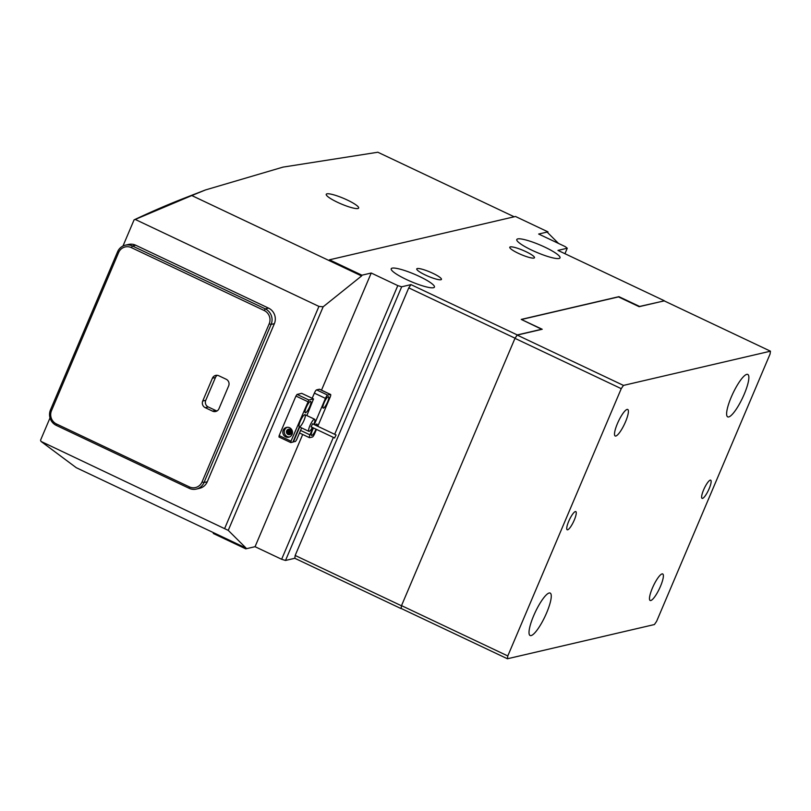 <?xml version="1.0" encoding="UTF-8"?>
<svg xmlns="http://www.w3.org/2000/svg" width="811" height="811" viewBox="0 0 811 811"><rect width="100%" height="100%" fill="white"/><g stroke="black" fill="none" stroke-linecap="round" stroke-linejoin="round"><path stroke-width="1.22" d="M326.945 193.839A17.609 3.041 -157 0 1 345.496 199.192A17.609 3.041 -157 0 1 358.644 208.052A17.609 3.041 -157 0 1 357.935 208.518A17.609 3.041 -157 0 1 339.383 203.155A17.609 3.041 -157 0 1 326.235 194.295A17.609 3.041 -157 0 1 326.945 193.839M533.932 258.07A13.412 2.311 23 0 0 534.469 257.726A13.412 2.311 23 0 0 524.453 250.974A13.412 2.311 23 0 0 510.312 246.889A13.412 2.311 23 0 0 509.774 247.243A13.412 2.311 23 0 0 519.8 253.985A13.412 2.311 23 0 0 533.932 258.07M440.91 279.734A13.412 2.311 23 0 0 441.448 279.389A13.412 2.311 23 0 0 431.422 272.638A13.412 2.311 23 0 0 417.29 268.553A13.412 2.311 23 0 0 416.753 268.907A13.412 2.311 23 0 0 426.768 275.649A13.412 2.311 23 0 0 440.91 279.734M433.479 287.723A23.478 4.045 23 0 0 434.432 287.104A23.478 4.045 23 0 0 416.895 275.294A23.478 4.045 23 0 0 392.149 268.147A23.478 4.045 23 0 0 391.206 268.765A23.478 4.045 23 0 0 408.744 280.576A23.478 4.045 23 0 0 433.479 287.723M559.073 258.476A23.478 4.045 23 0 0 560.016 257.857A23.478 4.045 23 0 0 542.478 246.047A23.478 4.045 23 0 0 517.742 238.91A23.478 4.045 23 0 0 516.8 239.519A23.478 4.045 23 0 0 534.327 251.329A23.478 4.045 23 0 0 559.073 258.476M664.219 300.881L639.585 306.446L618.915 296.664L521.24 319.412L541.839 329.347M541.91 329.195L517.256 334.933L515.036 338.197L408.754 287.875L410.974 284.62L401.678 286.79L285.513 560.452L281.63 559.276L255.059 546.695L245.753 548.854L213.283 533.486L213.607 532.726L76.275 467.704L41.006 441.417L40.55 440.191L50.018 417.888M401.455 605.776L401.09 608.605L294.809 558.282L295.174 555.464L401.455 605.776L515.036 338.197M224.708 528.387L318.926 306.406L323.153 306.791L228.246 530.374L41.006 441.417M318.926 306.406L135.224 219.436L134.058 219.893A4803.198 1088.646 -64.7 0 1 185.263 197.793L205.447 189.956L282.998 167.117L377.845 152.235L514.204 216.79M122.968 246.027L134.058 219.893M323.153 306.791L361.594 275.953L191.791 195.552L205.447 189.956M564.943 253.701L567.264 248.227L565.237 246.615L538.666 234.034L547.972 231.865L547.648 232.625L558.515 243.422M191.791 195.552L135.224 219.436M228.246 530.374L246.078 548.094L213.607 532.726M246.078 548.094L245.753 548.854M255.059 546.695L302.696 434.473M321.501 390.162L371.225 273.023L361.919 275.193L361.594 275.953M664.239 300.709L557.958 250.396L567.264 248.227M547.972 231.865L515.502 216.486L329.448 259.814L361.919 275.193M334.679 434.301L397.795 285.604L371.225 273.023M397.795 285.604L401.678 286.79M410.974 284.62L517.256 334.933M329.124 260.574L329.448 259.814M295.174 555.464L408.754 287.875M294.809 558.282L285.513 560.452M281.63 559.276L333.362 437.393M334.588 437.92L336.089 434.97L334.588 437.92M312.529 423.869L311.14 426.809M312.367 427.448A6.711 1.521 -64.7 0 1 308.879 431.361A6.711 1.521 -64.7 0 1 308.636 431.036A6.711 1.521 -64.7 0 1 310.735 423.93A6.711 1.521 -64.7 0 1 314.617 419.236A6.711 1.521 -64.7 0 1 314.871 419.571A6.711 1.521 -64.7 0 1 313.796 424.417M317.071 425.968A6.285 1.429 115.3 0 0 316.908 424.072A6.285 1.429 115.3 0 0 316.635 424.062A6.285 1.429 115.3 0 0 315.337 425.146M313.512 427.985A6.285 1.429 115.3 0 0 311.525 435.446A6.285 1.429 115.3 0 0 311.799 435.456A6.285 1.429 115.3 0 0 316.037 429.181M328.252 396.691A6.285 1.429 115.3 0 0 324.309 402.286A6.285 1.429 115.3 0 0 323.143 408.075A6.285 1.429 115.3 0 0 323.417 408.095A6.285 1.429 115.3 0 0 327.36 402.499A6.285 1.429 115.3 0 0 328.526 396.711A6.285 1.429 115.3 0 0 328.252 396.691M312.184 398.302L314.374 393.132A3.356 0.76 -64.7 0 1 316.594 389.878L319.382 389.219A3.356 0.76 -64.7 0 1 319.534 389.229A3.356 0.76 -64.7 0 1 319.625 389.341M316.594 389.878L327.664 395.119L330.452 394.47L319.382 389.219M319.534 389.229L330.604 394.47A3.356 0.76 115.3 0 1 330.097 397.289L317.78 426.302M316.472 429.384L314.607 433.773A3.356 0.76 115.3 0 1 312.387 437.038L309.599 437.687A3.356 0.76 115.3 0 1 309.447 437.676A3.356 0.76 115.3 0 1 309.954 434.858L312.975 427.732M314.293 424.65L325.444 398.373L314.374 393.132M327.664 395.119A3.356 0.76 115.3 0 0 325.444 398.373M56.304 425.39A11.739 11.253 76.9 0 1 50.485 409.859L117.605 251.745A11.739 11.253 76.9 0 1 132.457 245.986L265.309 308.89A11.739 11.253 76.9 0 1 271.117 324.42L204.007 482.535A11.739 11.253 76.9 0 1 189.156 488.293L56.304 425.39L56.486 423.981L189.328 486.874A10.056 9.641 -103.1 0 0 202.061 481.947L269.181 323.832A10.056 9.641 -103.1 0 0 264.193 310.512L131.352 247.619A10.056 9.641 -103.1 0 0 118.619 252.545L51.498 410.67A10.056 9.641 -103.1 0 0 56.486 423.981M125.279 245.196L128.533 244.446A11.739 11.253 76.9 0 1 135.711 245.226L268.563 308.129A11.739 11.253 76.9 0 1 274.371 323.66L207.261 481.785A11.739 11.253 76.9 0 1 199.587 488.323L196.333 489.084M218.777 375.746L226.157 379.234A5.028 4.825 76.9 0 1 228.651 385.894L218.97 408.703A5.028 4.825 76.9 0 1 212.604 411.167L205.224 407.669A5.028 4.825 76.9 0 1 202.73 401.019L212.411 378.21A5.028 4.825 76.9 0 1 218.777 375.746M217.135 410.893A5.028 4.825 76.9 0 1 215.635 410.457L208.255 406.97A5.028 4.825 76.9 0 1 205.761 400.31L215.442 377.5A5.028 4.825 76.9 0 1 217.277 375.311M283.221 430.195A5.028 4.825 -103.1 0 0 288.797 437.2A5.028 4.825 -103.1 0 0 291.352 429.141A5.028 4.825 -103.1 0 0 283.221 430.195M287.246 427.285A5.028 4.825 -103.1 0 0 289.507 436.967M286.658 430.803A2.768 2.656 -103.1 0 0 289.72 434.655A2.768 2.656 -103.1 0 0 291.129 430.225A2.768 2.656 -103.1 0 0 286.658 430.803M289.04 429.201A2.768 2.656 -103.1 0 0 290.267 434.463M305.544 412.779A6.285 1.429 115.3 0 0 309.488 407.173A6.285 1.429 115.3 0 0 310.654 401.394A6.285 1.429 115.3 0 0 310.39 401.374A6.285 1.429 115.3 0 0 306.446 406.97A6.285 1.429 115.3 0 0 305.271 412.758A6.285 1.429 115.3 0 0 305.544 412.779M299.827 426.738A6.711 1.521 115.3 0 0 303.953 420.483A6.711 1.521 115.3 0 0 305.027 414.695A6.711 1.521 115.3 0 0 304.743 414.674A6.711 1.521 115.3 0 0 300.536 420.645A6.711 1.521 115.3 0 0 299.289 426.819A6.711 1.521 115.3 0 0 299.36 426.85L292.893 442.096L290.794 442.583L278.984 436.997L279.166 435.578L290.977 441.174L290.794 442.583M290.48 434.341A2.768 2.656 76.9 0 1 289.294 429.212M289.912 429.343A2.768 2.656 -103.1 0 0 290.977 433.946M306.872 415.567L313.522 398.931L301.712 393.345L297.059 394.42L308.869 400.016L290.977 441.174M313.522 398.931L308.869 400.016M307.754 401.648L295.944 396.052L279.166 435.578M293.004 441.823L295.447 441.498L296.562 439.876L301.631 427.924M293.359 441.985L299.705 427.022M295.944 396.052L297.059 394.42M291.696 432.567A2.098 2.007 76.9 0 1 291.169 430.266M291.098 433.814A2.595 2.494 76.9 0 1 290.074 429.414M290.591 429.708A2.098 2.007 -103.1 0 0 291.433 433.317M709.179 488.617A10.056 2.281 115.3 0 0 710.689 480.173A10.056 2.281 115.3 0 0 703.593 489.915A10.056 2.281 115.3 0 0 702.083 498.359A10.056 2.281 115.3 0 0 709.179 488.617M574.289 520.033A10.056 2.281 115.3 0 0 575.8 511.589A10.056 2.281 115.3 0 0 568.704 521.331A10.056 2.281 115.3 0 0 567.193 529.776A10.056 2.281 115.3 0 0 574.289 520.033M546.655 612.781A23.478 5.322 115.3 0 0 550.193 593.084A23.478 5.322 115.3 0 0 533.628 615.813A23.478 5.322 115.3 0 0 530.1 635.51A23.478 5.322 115.3 0 0 546.655 612.781M744.255 394.136A23.478 5.322 115.3 0 0 747.783 374.439A23.478 5.322 115.3 0 0 731.228 397.167A23.478 5.322 115.3 0 0 727.7 416.864A23.478 5.322 115.3 0 0 744.255 394.136M625.524 421.781A14.669 3.325 115.3 0 0 627.734 409.474A14.669 3.325 115.3 0 0 617.384 423.677A14.669 3.325 115.3 0 0 615.184 435.994A14.669 3.325 115.3 0 0 625.524 421.781M660.499 586.272A14.669 3.325 115.3 0 0 662.709 573.955A14.669 3.325 115.3 0 0 652.358 588.168A14.669 3.325 115.3 0 0 650.148 600.475A14.669 3.325 115.3 0 0 660.499 586.272M507.433 658.765L401.151 608.453L401.516 605.624L507.798 655.947L507.433 658.765L654.416 624.541L656.636 621.287L770.085 354.001L770.45 351.183L623.466 385.407L621.246 388.662L507.798 655.947M621.246 388.662L514.975 338.349L401.516 605.624M514.975 338.349L517.195 335.085L623.466 385.407M521.503 319.534L542.214 329.266L517.195 335.085M770.45 351.183L664.168 300.861L639.149 306.69L618.479 296.907L521.554 319.473M300.567 430.418L309.954 434.858M135.711 245.226L132.457 245.986L131.352 247.619M268.563 308.129L265.309 308.89L264.193 310.512M274.371 323.66L271.117 324.42L269.181 323.832M207.261 481.785L204.007 482.535L202.061 481.947M118.619 252.545L117.605 251.745M51.498 410.67L50.485 409.859M189.156 488.293L189.328 486.874M212.411 378.21L215.442 377.5M202.73 401.019L205.761 400.31M205.224 407.669L208.255 406.97M212.604 411.167L215.635 410.457M334.649 438.001L311.039 426.819M299.289 426.819L308.879 431.361M305.027 414.695L314.617 419.236M336.089 434.97L312.468 423.788M299.492 432.962L309.447 437.676"/></g></svg>
